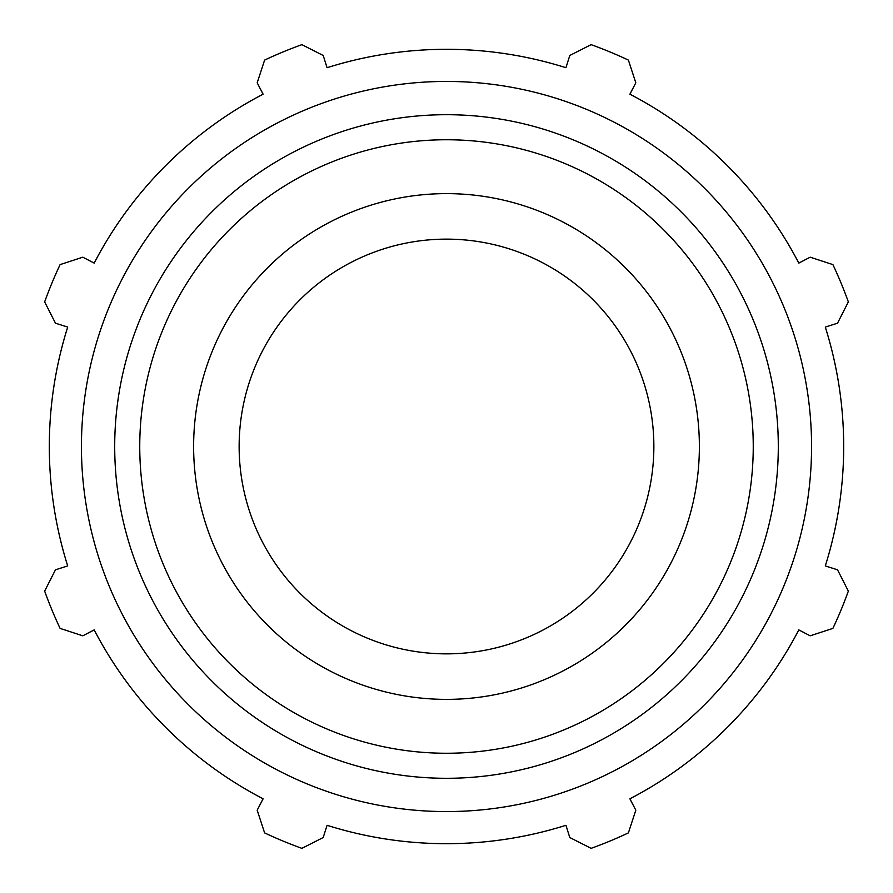 <?xml version="1.0" encoding="UTF-8"?>
<svg xmlns="http://www.w3.org/2000/svg" width="893" height="893" viewBox="0 0 893 893"><rect width="100%" height="100%" fill="white"/><g stroke="black" fill="none" stroke-linecap="round" stroke-linejoin="round"><path stroke-width="1.34" d="M825.299 327.061L837.522 323.21L848.35 301.89A427.077 427.077 0 0 0 832.901 264.607L810.174 257.184L798.811 263.1A397.184 397.184 0 0 0 629.9 94.189L635.816 82.826L628.393 60.099A427.077 427.077 0 0 0 591.11 44.65L569.79 55.478L565.939 67.701A397.184 397.184 0 0 0 327.061 67.701L323.21 55.478L301.89 44.65A427.077 427.077 0 0 0 264.607 60.099L257.184 82.826L263.1 94.189A397.184 397.184 0 0 0 94.189 263.1L82.826 257.184L60.099 264.607A427.077 427.077 0 0 0 44.65 301.89L55.478 323.21L67.701 327.061A397.184 397.184 0 0 0 67.701 565.939L55.478 569.79L44.65 591.11A427.077 427.077 0 0 0 60.099 628.393L82.826 635.816L94.189 629.9A397.184 397.184 0 0 0 263.1 798.811L257.184 810.174L264.607 832.901A427.077 427.077 0 0 0 301.89 848.35L323.21 837.522L327.061 825.299A397.184 397.184 0 0 0 565.939 825.299L569.79 837.522L591.11 848.35A427.077 427.077 0 0 0 628.393 832.901L635.816 810.174L629.9 798.811A397.184 397.184 0 0 0 798.811 629.9L810.174 635.816L832.901 628.393A427.077 427.077 0 0 0 848.35 591.11L837.522 569.79L825.299 565.939A397.184 397.184 0 0 0 825.299 327.061M446.5 811.57A365.07 365.07 0 0 0 762.655 263.971A365.07 365.07 0 0 0 130.345 263.971A365.07 365.07 0 0 0 446.5 811.57M446.5 699.375A252.875 252.875 0 0 0 665.497 320.062A252.875 252.875 0 0 0 227.503 320.062A252.875 252.875 0 0 0 446.5 699.375M446.5 653.855A207.355 207.355 0 0 0 626.082 342.823A207.355 207.355 0 0 0 266.918 342.823A207.355 207.355 0 0 0 446.5 653.855M446.5 778.294A331.794 331.794 0 0 0 733.845 280.603A331.794 331.794 0 0 0 159.155 280.603A331.794 331.794 0 0 0 446.5 778.294M446.5 753.257A306.757 306.757 0 0 1 180.844 293.127A306.757 306.757 0 0 1 712.156 293.127A306.757 306.757 0 0 1 446.5 753.257"/></g></svg>
